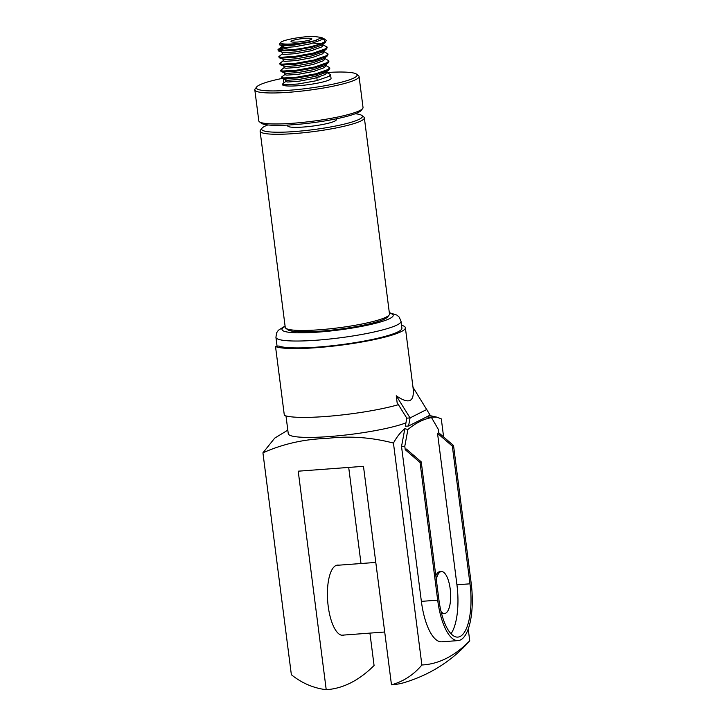 <?xml version="1.0" encoding="UTF-8"?>
<svg xmlns="http://www.w3.org/2000/svg" width="726" height="726" viewBox="0 0 726 726"><rect width="100%" height="100%" fill="white"/><g stroke="black" fill="none" stroke-linecap="round" stroke-linejoin="round"><path stroke-width="1.09" d="M344.088 635.041A35.211 12.578 -94.3 0 1 342.844 635.304A35.211 12.578 -94.3 0 1 328.206 606.283A35.211 12.578 -94.3 0 1 337.608 565.091A35.211 12.578 -94.3 0 1 338.879 565.173M441.045 611.519A21.018 7.505 85.7 0 0 444.575 613.497A21.018 7.505 85.7 0 0 450.193 588.904A21.018 7.505 85.7 0 0 441.444 571.571A21.018 7.505 85.7 0 0 436.299 579.375M441.444 571.571L439.82 571.698A21.018 7.505 85.7 0 0 435.827 575.745M369.924 633.117L374.071 665.497A465.92 166.454 -94.3 0 1 326.219 689.7C313.46 688.13 301.844 683.139 291.362 674.717L262.93 452.815C283.104 443.867 304.448 439.076 326.972 438.44C349.161 435.736 371.322 437.288 393.447 443.078L421.879 664.989A448.405 160.201 -94.3 0 0 469.731 640.786L466.01 644.915C448.904 662.856 428.086 675.479 403.565 682.794A465.92 166.454 -94.3 0 1 391.477 684.836C403.565 681.415 413.702 674.799 421.879 664.989M285.99 415.934L288.267 433.685A63.053 8.648 -7.3 0 0 329.277 436.562A63.053 8.648 -7.3 0 0 405.934 422.868M262.93 452.815L274.746 438.087L287.814 430.146M267.885 124.936A50.793 6.97 -7.3 0 0 261.995 128.221A50.793 6.97 -7.3 0 0 294.665 131.551A50.793 6.97 -7.3 0 0 361.784 115.434A50.793 6.97 -7.3 0 0 355.259 113.746M361.784 115.434L363.726 116.904A52.544 7.206 172.7 0 1 364.352 117.83A52.544 7.206 172.7 0 1 294.284 133.575A52.544 7.206 172.7 0 1 260.108 131.179A52.544 7.206 172.7 0 1 260.489 130.126L261.995 128.221M389.109 315.066L387.602 316.981A50.793 6.97 172.7 0 1 320.239 331.183A50.793 6.97 172.7 0 1 287.814 329.758L285.872 328.297A52.544 7.206 -7.3 0 0 319.422 329.767A52.544 7.206 -7.3 0 0 389.109 315.066A52.544 7.206 -7.3 0 0 389.49 314.013L364.352 117.83M260.108 131.179L285.245 327.372A52.544 7.206 -7.3 0 0 285.872 328.297M285.136 74.397L281.733 76.911L281.933 78.481A50.793 6.97 -7.3 0 0 256.705 86.911A50.793 6.97 -7.3 0 0 289.375 90.251A50.793 6.97 -7.3 0 0 356.493 74.134A50.793 6.97 -7.3 0 0 327.19 72.491M356.493 74.134L358.435 75.595A52.544 7.206 172.7 0 1 359.061 76.52A52.544 7.206 172.7 0 1 288.993 92.275A52.544 7.206 172.7 0 1 254.817 89.879A52.544 7.206 172.7 0 1 255.198 88.826L256.705 86.911M362.655 108.555L361.149 110.461A50.793 6.97 172.7 0 1 293.785 124.672A50.793 6.97 172.7 0 1 261.351 123.248L259.418 121.777A52.544 7.206 -7.3 0 0 292.968 123.257A52.544 7.206 -7.3 0 0 362.655 108.555A52.544 7.206 -7.3 0 0 363.027 107.502L359.061 76.52M254.817 89.879L258.792 120.852A52.544 7.206 -7.3 0 0 259.418 121.777M297.841 41.99A10.509 1.443 -7.3 0 0 311.853 38.841A10.509 1.443 -7.3 0 0 305.02 38.36A10.509 1.443 -7.3 0 0 291.008 41.509A10.509 1.443 -7.3 0 0 297.841 41.99M316.835 77.718L317.144 80.141A10.509 1.443 172.7 0 1 316.627 80.686M287.587 125.063L287.687 125.897A24.521 3.367 -7.3 0 0 303.64 127.014A24.521 3.367 -7.3 0 0 336.338 119.663L336.229 118.837M283.666 47.617L278.212 49.377L277.94 49.776L280.127 50.403L293.721 49.577C308.015 47.716 318.342 45.166 324.713 41.917A24.521 3.367 172.7 0 0 326.192 40.502L325.212 42.507L321.564 45.193L311.018 49.005L295.4 51.927L283.93 52.762L278.412 50.947L293.83 50.439L312.316 47.126L325.212 42.507M290.527 47.254L278.457 50.139M277.94 49.776L278.412 50.947M282.496 53.742L278.82 56.655L281.007 57.281L294.602 56.456L313.097 53.152L325.593 48.796L327.027 46.981L321.7 44.168M278.82 56.655L279.292 57.835L281.125 58.144L294.711 57.318L313.205 54.014L325.702 49.658L327.136 47.843L327.027 46.981M283.376 60.63L279.701 63.543L281.897 64.169L295.482 63.343L313.977 60.04L326.473 55.684L327.907 53.869L323.787 51.537M279.701 63.543L280.172 64.714L282.006 65.022L295.591 64.206L314.086 60.893L326.582 56.546L328.016 54.731L327.907 53.869M284.256 67.518L280.581 70.422L282.777 71.048L296.362 70.222L314.857 66.919L327.353 62.563L328.787 60.748L324.667 58.416M280.581 70.422L281.053 71.602L282.886 71.91L296.471 71.084L314.966 67.781L327.471 63.425L328.896 61.61L328.787 60.748M281.461 77.31L283.657 77.936L297.243 77.11L315.737 73.807L328.243 69.451L329.668 67.636L325.547 65.304M283.848 82.891L283.349 79.052M328.742 70.041L325.094 72.727L314.54 76.539L298.921 79.47L287.46 80.296L281.933 78.481L297.351 77.972L315.846 74.669L328.352 70.313L329.776 68.498L329.668 67.636M322.017 37.77L325.901 40.066A24.521 3.367 172.7 0 1 326.192 40.502M323.46 66.293L321.055 66.111M286.026 81.285L282.35 84.189L284.538 84.815L298.123 83.989L316.618 80.686L329.123 76.339L330.548 74.515L325.23 71.702M326.437 72.6L324.014 72.291M282.35 84.189L282.396 84.597A24.521 3.367 -7.3 0 0 298.35 85.713A24.521 3.367 -7.3 0 0 331.047 78.363L330.548 74.515M319.286 77.001A24.521 3.367 -7.3 0 0 316.763 77.128M308.604 36.545A21.018 2.886 -7.3 0 0 280.735 42.426A21.018 2.886 -7.3 0 0 294.248 43.805A21.018 2.886 -7.3 0 0 314.549 40.783L321.99 37.543L313.169 36.3A21.018 2.886 -7.3 0 0 308.604 36.545M280.735 42.426L279.292 44.25L279.637 44.912L294.094 44.649L314.549 40.783M398.402 404.681A66.556 9.129 -7.3 0 1 325.439 416.515A66.556 9.129 -7.3 0 1 284.347 415.399L275.526 346.565L278.884 346.012A63.053 8.648 -7.3 0 0 317.816 347.073A63.053 8.648 -7.3 0 0 401.895 328.17L401.015 321.282A63.053 8.648 172.7 0 1 316.935 340.185A63.053 8.648 172.7 0 1 275.925 337.309L276.633 332.798L278.348 330.285L285.073 326.019M275.526 346.565A66.556 9.129 -7.3 0 0 316.618 347.672A66.556 9.129 -7.3 0 0 405.371 327.725A66.556 9.129 -7.3 0 0 401.523 325.266M408.566 426.008L430.101 415.118L413.003 387.294C414.764 401.886 409.183 404.709 396.251 395.761L397.131 402.64L406.814 418.158L410.081 417.913L408.566 426.008L405.308 426.253L406.814 418.158M426.824 409.446L410.081 417.913L396.251 395.761M324.413 38.941L324.713 41.917M323.941 39.422L321.917 39.095M287.142 80.767L285.908 81.684M285.608 79.842L285.835 81.557L287.678 82.02L299.148 81.185L314.766 78.263L325.312 74.442L326.519 72.845L326.292 71.13M325.91 72.056L325.384 71.774M284.728 72.954L284.946 74.678L286.797 75.132L298.268 74.306L313.877 71.375L324.431 67.563L325.629 65.966L325.411 64.242M283.848 66.066L284.066 67.79L285.917 68.253L297.379 67.418L312.997 64.496L323.551 60.675L324.749 59.078L324.531 57.363M282.968 59.187L283.185 60.911L285.028 61.365L296.498 60.539L312.116 57.608L322.671 53.797L323.869 52.199L323.651 50.475M282.087 52.299L282.305 54.023L284.147 54.486L295.618 53.651L311.236 50.729L321.781 46.909L322.988 45.311L322.771 43.596M320.583 43.823L313.296 43.052M284.22 45.901L281.425 47.136L283.267 47.598L294.738 46.773L310.356 43.841L320.901 40.03L321.863 37.933M325.348 72.546L326.283 71.393M281.053 71.602L286.57 73.417L298.041 72.582L313.659 69.66L324.213 65.839L327.862 63.153M280.172 64.714L285.69 66.529L297.161 65.703L312.779 62.772L323.324 58.96L326.981 56.274M279.292 57.835L284.81 59.641L296.281 58.815L311.899 55.884L322.444 52.072L326.101 49.386M279.637 44.912L283.049 45.874L294.52 45.048L310.129 42.117L316.563 40.22M404.845 428.694L407.912 429.52L404.79 446.245L401.523 446.481L404.845 428.694C400.698 431.952 396.904 436.743 393.447 443.078M407.912 429.52C415.49 423.131 423.358 419.147 431.516 417.577L427.823 417.078L437.007 417.178L429.356 415.49M443.613 436.97L441.299 418.884L437.007 417.178M420.045 462.48L405.235 449.684L406.424 449.076L421.243 461.872L420.045 462.48L437.687 600.157A49.041 17.524 85.7 0 0 458.079 640.595A49.041 17.524 85.7 0 0 471.183 583.214L453.541 445.537L452.343 446.145L437.533 433.349L438.731 432.741L453.541 445.537M421.243 461.872L438.876 599.549A45.538 16.271 85.7 0 0 457.816 637.101A45.538 16.271 85.7 0 0 469.985 583.822L452.343 446.145M441.508 613.352A21.018 7.505 85.7 0 0 442.942 613.615L444.575 613.497M451.009 633.753A45.538 16.271 85.7 0 0 456.935 584.793L437.533 433.349M401.523 446.481L421.37 601.373A49.041 17.524 85.7 0 0 441.762 641.811L458.079 640.595M391.477 684.836L363.481 466.319L298.223 471.183L326.219 689.7M348.698 467.417L361.003 563.521M404.79 446.245L405.235 449.684M438.731 432.741L438.286 429.302L431.516 417.577M468.216 628.997L469.731 640.786M285.127 326.437A56.047 7.687 -7.3 0 0 318.442 332.091A56.047 7.687 -7.3 0 0 377.329 322.843A56.047 7.687 -7.3 0 0 389.363 313.087M469.985 583.822L456.935 584.793M437.687 600.157L421.37 601.373M336.374 565.354L375.796 562.423M316.618 76.003L316.427 74.524M277.078 346.311L275.925 337.309M413.058 387.757L405.371 327.725M281.615 46.863L278.212 49.377M281.207 45.42L281.425 47.136M322.108 38.433L321.99 37.543M389.317 312.661L396.895 315.102L399.191 317.099L401.015 321.282M341.583 635.223L384.707 632.01"/></g></svg>
